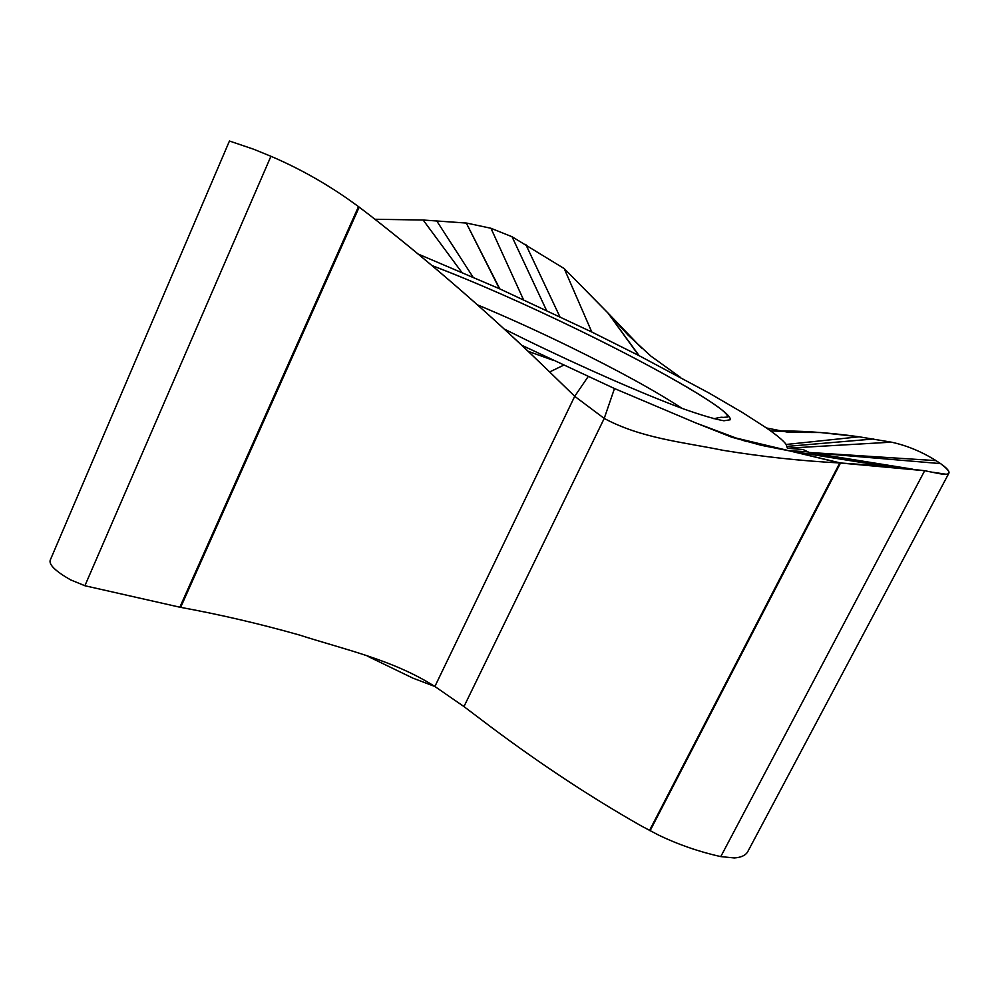 <?xml version="1.0" encoding="UTF-8"?>
<svg xmlns="http://www.w3.org/2000/svg" width="999" height="999" viewBox="0 0 999 999"><rect width="100%" height="100%" fill="white"/><g stroke="black" fill="none" stroke-linecap="round" stroke-linejoin="round"><path stroke-width="1.5" d="M884.04 466.071L790.921 451.161L840.509 462.987L884.04 466.071L924.687 470.704L839.772 462.949L736.163 438.062L696.041 423.039L614.485 388.536L521.828 345.304M746.753 441.633L736.45 438.161M417.944 253.958L499.375 288.686L591.783 332.005L639.173 355.706L709.103 393.069L742.657 412.637L766.458 427.972C777.085 435.377 783.653 440.871 786.151 444.468L787.437 448.289L803.021 449.525L808.141 451.898L788.386 450.549M367.994 656.418L412.924 678.146L434.877 686.488L463.961 706.58L491.645 727.509C542.157 765.197 592.082 798.026 641.408 826.011L658.204 834.902C678.196 844.555 699.063 851.785 720.779 856.605L924.687 470.704L936.575 473.114L924.687 470.704M650.062 830.793L840.509 462.987L839.772 462.949C801.348 460.976 762.349 456.743 722.739 450.262C683.778 442.257 641.196 438.361 604.22 418.419L614.485 388.536M696.041 423.039L731.792 437.212L761.45 445.342L790.921 451.161L755.419 442.694M891.395 442.17L787.462 448.201L891.395 442.17L859.165 436.8C827.896 432.405 798.388 430.457 770.654 430.944L820.329 432.517L859.165 436.8L891.832 442.257C907.08 445.604 921.815 451.735 936.038 460.639L940.546 463.598C947.102 468.181 949.849 471.441 948.8 473.376L947.052 474.388L936.575 473.114C951.635 476.211 952.959 473.039 940.546 463.598L808.241 452.397L912.287 469.105M499.375 288.686L466.296 223.039L423.151 220.03L374.925 219.256L423.151 220.03L466.72 223.089L490.959 228.272L512.05 236.738L564.223 268.594L608.266 313.324L639.173 355.706M608.266 313.324L641.683 348.139L607.916 312.924L638.786 355.519M466.296 223.039L499.762 288.861M253.484 149.163L229.445 141.021L253.484 149.163L270.929 156.281L253.484 149.163M348.464 199.4C323.826 182.218 297.977 167.844 270.929 156.281C297.977 167.844 323.826 182.218 348.464 199.4L358.491 206.606L348.464 199.4M552.697 360.127L528.196 351.311C476.785 302.847 423.751 257.305 369.093 214.685L358.491 206.606L179.845 607.205L180.657 607.355C220.08 614.572 259.665 623.788 299.375 635.002C344.543 649.562 392.994 659.79 434.877 686.488L574.712 396.316L549.65 371.953C491.683 315.696 431.493 263.274 369.093 214.685L358.491 206.606M528.196 351.311L549.65 371.953L563.561 365.234M649.5 830.494L839.772 462.949C801.36 460.976 762.349 456.743 722.739 450.262C683.778 442.257 641.196 438.361 604.22 418.419L574.712 396.316L549.65 371.953M179.845 607.205L84.89 585.739L270.929 156.281M229.445 141.021L50.187 560.239C48.864 564.76 55.644 571.291 70.517 579.832L84.89 585.739M948.8 473.376L747.702 851.772C745.541 855.431 741.071 857.492 734.315 857.954L720.779 856.605M466.72 223.089L490.959 228.272L512.05 236.738L564.223 268.594L607.916 312.924M891.832 442.257C907.08 445.604 921.815 451.735 936.038 460.639L940.546 463.598M463.961 706.58L604.22 418.419L574.712 396.316L588.136 376.623M431.78 265.472C474.75 281.818 524.25 303.596 580.294 330.819C661.613 370.379 733.141 411.725 730.194 419.78L723.913 420.766C715.222 419.268 701.822 415.334 683.691 408.966C643.918 394.293 583.678 367.944 524.825 339.235L504.333 329.071M477.51 304.882C507.217 317.257 538.161 331.306 570.354 347.028C618.056 370.417 655.269 390.859 681.98 408.329M936.038 460.639L808.241 452.397M873.7 438.986L787.249 446.378M859.165 436.8L786.151 444.468M564.223 268.594L591.783 332.005M525.749 244.38L559.802 316.596M512.05 236.738L546.478 310.302M490.959 228.272L523.439 299.6M436.6 220.717L472.939 276.998M423.151 220.03L461.613 272.103M359.19 207.118L180.657 607.355M431.868 265.534C474.75 281.83 524.213 303.596 580.269 330.819C622.577 351.473 658.491 370.442 688.024 387.712C716.783 404.982 726.86 412.624 727.921 417.008L723.763 417.357C721.253 417.719 724.462 416.233 713.91 418.743M933.453 472.327L947.052 474.388M820.329 432.517L788.873 432.405L766.458 427.972M680.219 377.21L650.861 356.081L628.121 335.14L611.425 316.808"/></g></svg>
